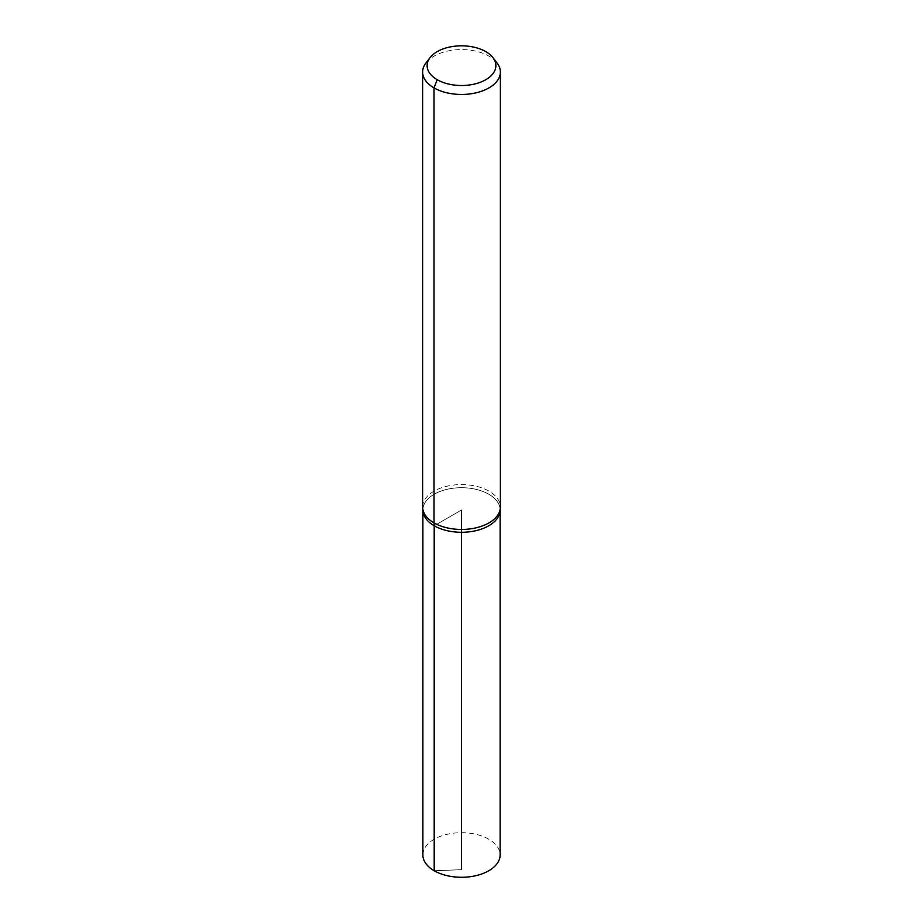 <?xml version="1.0" encoding="UTF-8"?>
<svg xmlns="http://www.w3.org/2000/svg" width="923" height="923" viewBox="0 0 923 923"><rect width="100%" height="100%" fill="white"/><g stroke="black" fill="none" stroke-linecap="round" stroke-linejoin="round"><path stroke-width="0.69" stroke-dasharray="4.62 3.46" d="M488.798 494.232A38.616 22.29 180 0 1 500.116 509.992A38.616 22.29 180 0 0 488.798 494.232A38.616 22.29 180 0 0 446.72 489.398A38.616 22.29 180 0 0 422.884 509.992A38.616 22.29 180 0 1 446.72 489.398A38.616 22.29 180 0 1 488.798 494.232M426.022 62.856A38.87 22.44 180 0 1 488.982 56.153A38.87 22.44 180 0 1 496.978 62.856M422.63 507.015A38.87 22.44 180 0 1 446.628 486.283A38.87 22.44 180 0 1 488.982 491.14A38.87 22.44 180 0 1 500.37 507.015M422.884 854.986A38.616 22.29 180 0 1 446.72 834.392A38.616 22.29 180 0 1 488.798 839.226A38.616 22.29 180 0 1 500.116 854.986M434.202 870.747L461.5 869.685L461.5 509.992L434.202 525.764L434.202 870.747L461.5 869.685L461.5 509.992L434.202 525.764"/><path stroke-width="1.38" d="M492.882 57.572L496.978 62.856A38.87 22.44 180 0 1 500.37 72.017L500.37 507.015A38.87 22.44 180 0 1 500.174 509.277L500.116 509.992A38.616 22.29 180 0 1 461.5 532.283A38.616 22.29 180 0 1 422.884 509.992L422.884 854.986A38.616 22.29 180 0 0 434.202 870.747A38.616 22.29 180 0 0 476.28 875.581A38.616 22.29 180 0 0 500.116 854.986L500.116 509.992A38.616 22.29 180 0 1 461.5 532.283A38.616 22.29 180 0 1 422.884 509.992L422.826 509.277A38.87 22.44 180 0 1 422.63 507.015L422.63 72.017A38.87 22.44 180 0 1 426.022 62.856L430.118 57.572A34.382 19.845 180 0 1 485.81 51.63A34.382 19.845 180 0 1 492.882 57.572A34.382 19.845 180 0 1 461.5 85.516A34.382 19.845 180 0 1 430.118 57.572M500.37 72.017A38.87 22.44 180 0 1 461.5 94.458A38.87 22.44 180 0 1 422.63 72.017M500.174 509.277A38.87 22.44 180 0 1 461.5 529.456A38.87 22.44 180 0 1 422.826 509.277M437.19 79.713L434.018 87.881L434.018 522.88A25.913 14.964 -60 0 1 434.202 525.764L434.202 870.747"/></g></svg>
